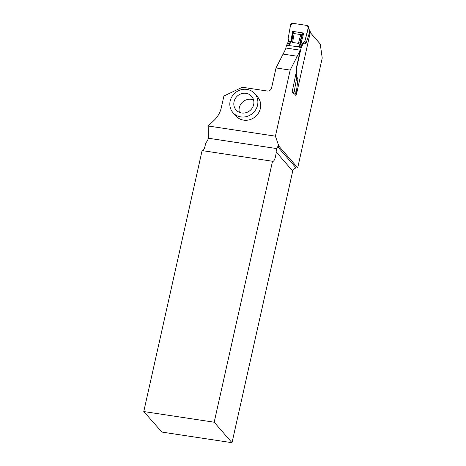 <?xml version="1.0" encoding="UTF-8"?>
<svg xmlns="http://www.w3.org/2000/svg" width="466" height="466" viewBox="0 0 466 466"><rect width="100%" height="100%" fill="white"/><g stroke="black" fill="none" stroke-linecap="round" stroke-linejoin="round"><path stroke-width="0.7" d="M232.948 112.638L235.761 115.877A14.458 13.462 -41 0 0 249.869 119.663A14.458 13.462 -41 0 0 260.366 108.462A14.458 13.462 -41 0 0 257.582 96.899L254.762 93.66A14.458 13.462 139 0 1 257.547 105.223A14.458 13.462 139 0 1 247.056 116.418A14.458 13.462 139 0 1 232.948 112.638A14.458 13.462 139 0 1 235.021 92.99A14.458 13.462 139 0 1 254.762 93.66M276.041 67.949L286.159 48.062L300.302 50.2L290.184 70.092L276.041 67.949L271.562 87.981A3.763 3.501 139 0 1 267.204 91.016L242.314 87.247L223.913 96.008L221.292 107.739A23.976 22.321 -41 0 1 214.15 120.292L208.209 125.995L275.412 136.171L278.849 146.138L297.698 167.807L296.149 167.981A3.763 3.501 -41 0 0 292.735 171.034L232.01 442.7L214.191 422.213L143.767 411.548L202.098 150.594L272.523 161.259A7.054 2.021 98.6 0 0 272.808 161.382A7.054 2.021 98.6 0 0 276.117 151.928L276.711 148.578L277.666 146.732L278.849 146.138M290.184 70.092L275.412 136.171M295.531 95.099A1.881 1.753 -41 0 0 296.574 93.771L310.257 32.544L320.235 44.008L322.233 58.058L297.698 167.807M143.767 411.548L161.894 432.081L232.01 442.7M300.302 50.2L296.184 68.63L295.997 73.389L292.048 92.495L294.588 94.016L295.898 95.513L296.079 94.685M214.191 422.213L272.523 161.259M246.054 93.316A10.345 9.629 139 0 1 251.657 96.357A10.345 9.629 139 0 1 250.172 110.413A10.345 9.629 139 0 1 236.046 109.935A10.345 9.629 139 0 1 235.318 98.518A10.345 9.629 139 0 1 246.054 93.316M239.373 112.335A10.345 9.629 139 0 1 251.29 99.34A10.345 9.629 139 0 1 253.574 99.98M283.002 54.085L297.145 56.223M202.704 150.681C204.021 149.86 204.976 147.373 205.576 143.225C207.323 141.099 208.22 139.427 208.273 138.216L208.209 125.995M285.658 49.017L286.392 45.726L288.693 40.798L288.122 38.655L290.58 24.896C290.901 23.778 291.634 23.248 292.776 23.3L307.141 25.473L308.515 26.719L309.762 31.973L305.935 43.443L303.389 43.023L301.094 47.951L296.638 67.896L296.242 75.014L297.896 79.418L296.271 92.781L294.564 93.998M309.762 31.973L310.257 32.544A1.881 1.753 -41 0 0 309.896 31.041L309.459 30.535M291.343 41.049L290.627 41.241L288.471 45.54L298.654 46.781L301.094 47.951M300.809 42.482L303.25 43.658M298.654 46.781L300.71 42.68L301.187 42.651L303.762 33.057L292.654 31.373L290.912 41.095L288.553 41.433L288.122 38.655L290.58 24.896L292.776 23.3L307.141 25.473L308.504 27.61L304.851 41.189L303.25 43.658L301.187 42.651M289.182 45.342L291.238 41.247L292.578 42.464L298.421 43.35L300.71 42.68M286.392 45.726L287.283 45.86L289.444 41.567L288.553 41.433M290.627 41.241L289.444 41.567M288.471 45.54L287.283 45.86M291.238 41.247L290.912 41.095M295.793 74.292L296.382 74.379M308.515 26.719L304.851 41.189L303.389 43.023M308.504 27.61L309.727 32.579M304.747 41.381L305.591 43.588M303.5 42.808L305.766 43.507M303.762 33.057L302.655 33.698L300.186 42.889M292.654 31.373L294.168 33.581L300.78 34.583L302.655 33.698M293.161 32.265L291.495 41.573M296.242 75.014L296.813 77.158L294.355 90.917C294.034 92.029 293.3 92.565 292.159 92.513L292.048 92.495M294.355 90.917L296.271 92.781M296.801 76.942L297.745 78.707M296.248 75.247L297.815 79.069M277.666 146.732L296.149 167.981M292.735 171.034L276.117 151.928M276.711 148.578L208.273 138.216M296.574 93.771L296.073 93.194M300.203 47.817L302.358 43.524M301.391 42.872L299.23 47.171M304.851 41.189L305.935 43.443M302.137 34.094L299.714 43.111M294.168 33.581L292.578 42.464M300.78 34.583L298.421 43.35M293.33 32.76L291.693 41.899M296.813 77.158L297.896 79.418"/></g></svg>
